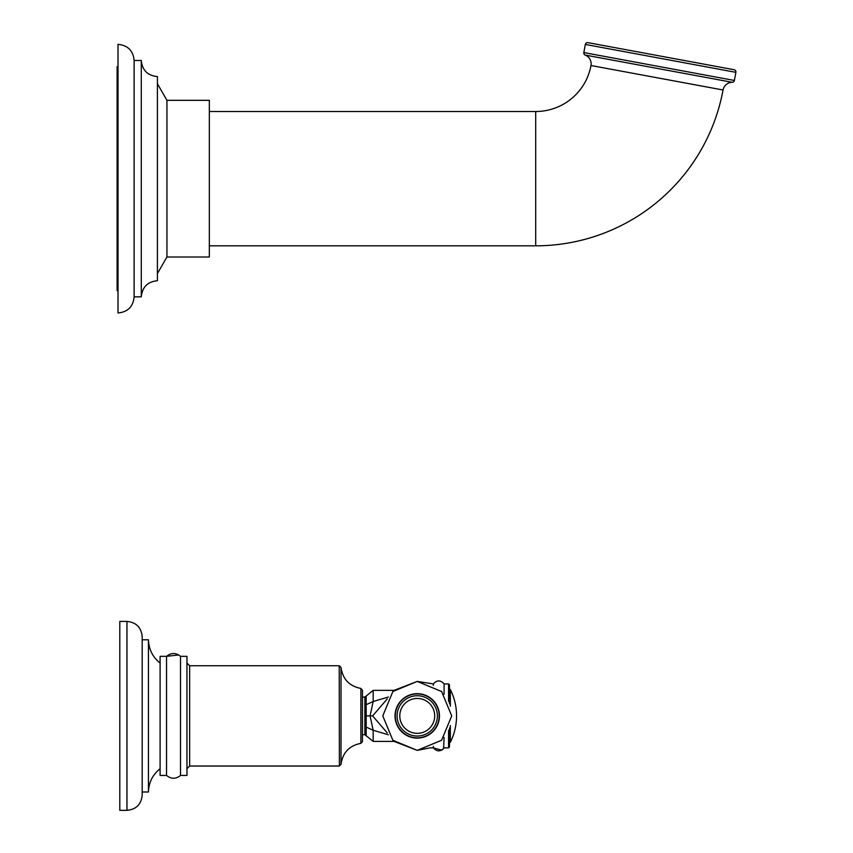 <?xml version="1.0" encoding="UTF-8"?>
<svg xmlns="http://www.w3.org/2000/svg" width="853" height="853" viewBox="0 0 853 853"><rect width="100%" height="100%" fill="white"/><g stroke="black" fill="none" stroke-linecap="round" stroke-linejoin="round"><path stroke-width="1.28" d="M339.387 766.026L339.227 665.745L341.019 667.409C342.661 679.116 349.282 686.132 360.883 688.435L362.45 690.205L362.45 741.566L360.883 743.347L362.45 741.566M142.184 795.124C141.278 804.379 136.213 809.444 126.958 810.35L119.804 810.35L119.804 621.421L126.958 621.421L126.958 810.35C136.213 809.444 141.278 804.379 142.184 795.124L142.184 636.647C141.278 627.403 136.213 622.327 126.958 621.421C136.213 622.327 141.278 627.403 142.184 636.647M366.172 727.087L366.172 696.027L364.86 697.082L364.86 734.689L373.177 741.406L366.172 735.755L366.172 727.087L373.177 730.275L373.177 741.406L394.065 741.406L417.245 750.363L392.87 740.265L382.773 715.891L392.87 691.516L417.245 681.419L433.356 683.925C436.939 679.937 440.511 679.937 444.093 683.925C440.521 679.937 436.939 679.937 433.356 683.925L433.356 685.417M448.571 701.497L448.571 683.925L444.093 683.925L444.093 694.267M443.613 748.539L444.093 737.514M448.571 730.275L448.571 747.857L444.093 747.857C440.521 751.845 436.939 751.845 433.356 747.857L433.356 746.364M388.392 697.018L373.177 701.507L373.177 690.365L364.86 697.082L362.45 697.082L362.45 715.891M366.204 715.891L370.063 715.891L373.177 730.275L388.392 734.764M366.172 704.695L373.177 701.507L370.063 715.891L372.633 715.891L387.241 732.866M179.759 655.69L180.505 656.341L186.956 656.341L186.956 775.43L180.505 775.441C175.857 779.184 171.197 779.184 166.538 775.43C171.197 779.184 175.846 779.184 180.505 775.43L180.505 656.341C175.857 652.598 171.197 652.598 166.538 656.341L178.703 654.955M166.538 715.891L166.538 656.341L160.097 656.341L160.097 775.43L166.538 775.43L166.538 715.891M142.184 792L148.454 792C148.774 782.457 152.655 774.695 160.097 768.713C152.655 774.695 148.774 782.457 148.454 792L148.454 639.782L142.184 639.782M387.241 698.916L372.633 715.891M417.245 737.824A21.933 21.933 0 0 0 439.178 715.891A21.933 21.933 0 0 0 417.245 693.947A21.933 21.933 0 0 0 395.302 715.891A21.933 21.933 0 0 0 417.245 737.824A21.933 21.933 0 0 0 439.178 715.891A21.933 21.933 0 0 0 417.245 693.947A21.933 21.933 0 0 0 395.302 715.891A21.933 21.933 0 0 0 417.245 737.824M417.245 698.436A17.455 17.455 0 0 0 399.79 715.891A17.455 17.455 0 0 0 417.245 733.345A17.455 17.455 0 0 0 434.699 715.891A17.455 17.455 0 0 0 417.245 698.436M449.467 746.961L448.571 747.857L449.467 746.961L449.542 727.94M449.467 703.629L449.467 684.82L449.467 703.629M141.289 178.661L141.289 60.478L134.124 60.478L134.124 296.855L141.289 296.855L141.289 178.661M141.289 296.855C142.248 287.066 147.622 281.693 157.41 280.733L157.41 76.589C147.622 75.64 142.248 70.266 141.289 60.478M166.943 100.323L209.337 100.323L209.337 257.009L166.943 257.009L166.943 100.323L157.41 83.754M209.337 111.508L535.705 111.508A56.234 56.234 0 0 0 590.99 65.521L723.056 89.992A190.539 190.539 0 0 1 535.705 245.813L209.337 245.813M723.056 89.992A9.404 9.404 0 0 1 732.205 82.304L585.211 55.072A9.404 9.404 0 0 1 590.99 65.521M732.205 82.304A2.239 2.239 100.5 0 0 734.38 80.47L583.836 52.577A2.239 2.239 -79.5 0 0 585.211 55.072M734.38 80.47L735.883 72.334L585.339 44.441L583.836 52.577M587.952 42.65L734.092 69.722L587.952 42.65A2.239 2.239 -79.5 0 0 585.339 44.441M735.883 72.334A2.239 2.239 100.5 0 0 734.092 69.722M134.124 296.855C133.175 306.643 127.801 312.017 118.013 312.966L118.013 44.356C127.801 45.316 133.175 50.69 134.124 60.478M118.013 290.585L117.117 290.585L117.117 66.747L118.013 66.747M362.45 690.205L360.883 688.435L360.883 743.347C349.282 745.65 342.661 752.655 341.019 764.363C342.661 752.655 349.282 745.65 360.883 743.347M339.387 665.756L341.019 667.409L341.019 764.363L339.227 766.026L341.019 764.363M339.227 766.026L189.643 766.026L189.643 665.745L186.956 663.058M417.245 738.101A22.221 22.221 0 0 0 439.455 715.891A22.221 22.221 0 0 0 417.245 693.67A22.221 22.221 0 0 0 395.024 715.891A22.221 22.221 0 0 0 417.245 738.101M417.245 736.032A20.141 20.141 0 0 0 437.386 715.891A20.141 20.141 0 0 0 417.245 695.739A20.141 20.141 0 0 0 397.093 715.891A20.141 20.141 0 0 0 417.245 736.032M450.341 706.252L450.341 689.523A59.092 59.092 0 0 1 450.341 742.249L449.542 742.75L450.341 742.249L450.341 725.53M449.542 703.832L449.467 689.032M535.705 111.508L535.705 245.813M366.172 696.027L373.177 690.365L394.065 690.365L417.245 681.419L441.609 691.516L451.706 715.891L441.609 740.255L417.245 750.352L441.619 740.265L451.717 715.891L441.619 691.516L417.245 681.419L392.87 691.516L382.784 715.891L392.87 740.255L417.245 750.352L430.157 747.857L433.356 747.857L441.641 750.16M442.025 749.947L442.995 749.201M366.172 735.755L364.86 734.689L362.45 734.689M160.097 663.058C152.655 657.077 148.774 649.325 148.454 639.782C148.774 649.325 152.655 657.077 160.097 663.058M450.341 689.523L449.542 689.032L450.341 689.523M189.643 766.026L186.956 768.713M339.227 665.745L189.643 665.745M448.571 683.925L449.467 684.82M166.943 257.009L157.41 273.578"/></g></svg>
